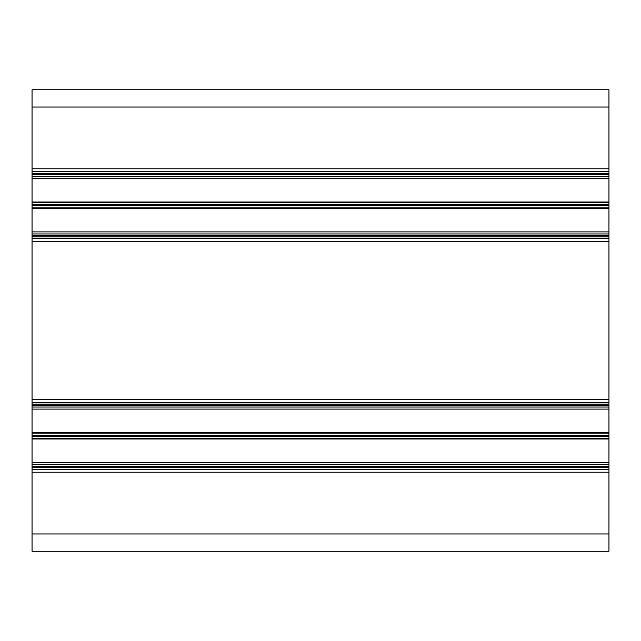 <?xml version="1.0" encoding="UTF-8"?>
<svg xmlns="http://www.w3.org/2000/svg" width="641" height="641" viewBox="0 0 641 641"><rect width="100%" height="100%" fill="white"/><g stroke="black" fill="none" stroke-linecap="round" stroke-linejoin="round"><path stroke-width="0.96" d="M32.05 171.66L608.95 171.66L608.95 89.74L32.05 89.74L32.05 551.26L608.95 551.26L608.95 533.953L32.05 533.953M608.95 171.66L608.95 176.275L32.05 176.275M608.95 176.275L608.95 233.965L32.05 233.965M608.95 233.965L608.95 238.58L32.05 238.58M608.95 238.58L608.95 402.42L32.05 402.42M608.95 402.42L608.95 407.035L32.05 407.035M608.95 407.035L608.95 464.725L32.05 464.725M608.95 464.725L608.95 469.34L32.05 469.34M608.95 469.34L608.95 533.953M608.95 107.047L32.05 107.047M608.95 168.775L32.05 168.775M608.95 173.391L32.05 173.391M608.95 174.544L32.05 174.544M608.95 178.342L32.05 178.342M608.95 201.995L32.05 201.995M608.95 202.404L32.05 202.404M608.95 204.711L32.05 204.711M608.95 205.529L32.05 205.529M608.95 207.836L32.05 207.836M608.95 208.245L32.05 208.245M608.95 231.898L32.05 231.898M608.95 235.696L32.05 235.696M608.95 236.85L32.05 236.85M608.95 241.465L32.05 241.465M608.95 399.535L32.05 399.535M608.95 404.15L32.05 404.15M608.95 405.304L32.05 405.304M608.95 409.102L32.05 409.102M608.95 432.755L32.05 432.755M608.95 433.164L32.05 433.164M608.95 435.471L32.05 435.471M608.95 436.289L32.05 436.289M608.95 438.596L32.05 438.596M608.95 439.005L32.05 439.005M608.95 462.658L32.05 462.658M608.95 466.456L32.05 466.456M608.95 467.61L32.05 467.61M608.95 472.225L32.05 472.225"/></g></svg>
